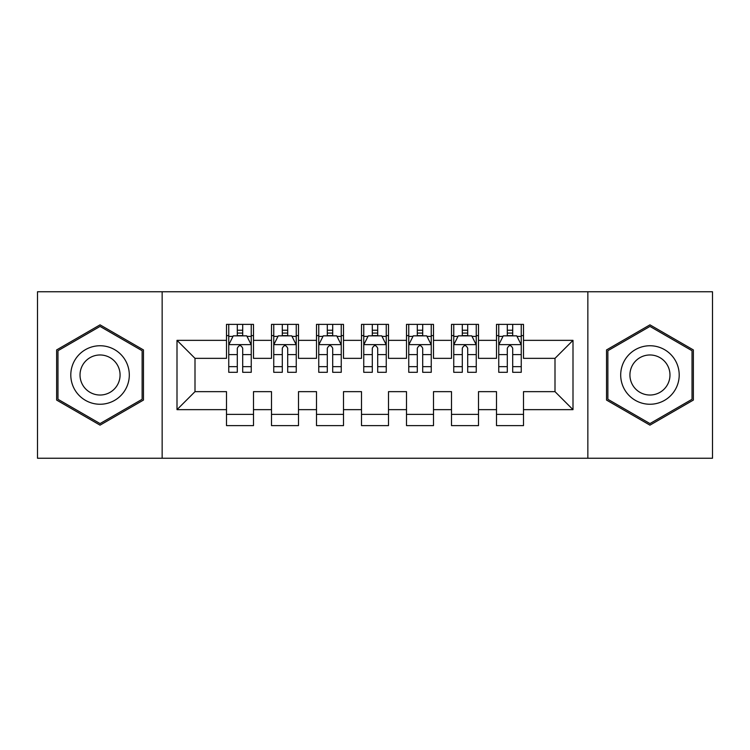 <?xml version="1.0" encoding="UTF-8"?>
<svg xmlns="http://www.w3.org/2000/svg" width="750" height="750" viewBox="0 0 750 750"><rect width="100%" height="100%" fill="white"/><g stroke="black" fill="none" stroke-linecap="round" stroke-linejoin="round"><path stroke-width="1.12" d="M587.85 458.25L712.5 458.25L712.5 291.75L587.85 291.75L587.85 458.25L162.15 458.25L162.15 291.75L37.5 291.75L37.5 458.25L162.15 458.25M587.85 291.75L162.15 291.75M177 409.65L177 340.35L226.5 340.35L226.5 358.35L195 358.35L195 391.65L177 409.65L226.5 409.65L226.5 425.625L253.5 425.625L253.5 409.65L271.5 409.65L271.5 425.625L298.5 425.625L298.5 409.65L316.5 409.65L316.5 425.625L343.5 425.625L343.5 409.65L361.5 409.65L361.5 425.625L388.5 425.625L388.5 409.65L406.5 409.65L406.5 425.625L433.5 425.625L433.5 409.65L451.5 409.65L451.5 425.625L478.5 425.625L478.5 409.65L496.5 409.65L496.5 425.625L523.5 425.625L523.5 391.65L555 391.65L555 358.35L523.5 358.35L523.5 340.35L573 340.35L573 409.65L523.5 409.65M523.5 340.35L523.5 324.375L496.5 324.375L496.5 340.35L478.5 340.35L478.5 324.375L451.5 324.375L451.5 340.35L433.5 340.35L433.5 324.375L406.5 324.375L406.5 340.35L388.5 340.35L388.5 324.375L361.5 324.375L361.5 340.35L343.5 340.35L343.5 324.375L316.5 324.375L316.5 340.35L298.5 340.35L298.5 324.375L271.5 324.375L271.5 340.35L253.5 340.35L253.5 324.375L226.5 324.375L226.5 340.35M478.5 409.65L478.5 391.65L496.5 391.65L496.5 409.65M573 340.35L555 358.35M433.5 409.65L433.5 391.65L451.5 391.65L451.5 409.65M496.5 340.35L496.5 358.35L478.5 358.35L478.5 340.35M388.5 409.65L388.5 391.65L406.5 391.65L406.5 409.65M451.5 340.35L451.5 358.35L433.5 358.35L433.5 340.35M343.5 409.65L343.5 391.65L361.5 391.65L361.5 409.65M406.5 340.35L406.5 358.35L388.5 358.35L388.5 340.35M298.5 409.65L298.5 391.65L316.5 391.65L316.5 409.65M361.5 340.35L361.5 358.35L343.5 358.35L343.5 340.35M253.5 409.65L253.5 391.65L271.5 391.65L271.5 409.65M316.5 340.35L316.5 358.35L298.5 358.35L298.5 340.35M195 391.65L226.5 391.65L226.5 409.65M271.5 340.35L271.5 358.35L253.5 358.35L253.5 340.35M496.5 335.625L498.75 335.625M521.25 335.625L523.5 335.625M451.5 335.625L453.75 335.625M476.25 335.625L478.5 335.625M406.5 335.625L408.75 335.625M431.25 335.625L433.5 335.625M361.5 335.625L363.75 335.625M386.25 335.625L388.5 335.625M316.5 335.625L318.75 335.625M341.25 335.625L343.5 335.625M271.5 335.625L273.75 335.625M296.25 335.625L298.5 335.625M226.5 335.625L228.75 335.625M251.25 335.625L253.5 335.625M226.5 414.375L253.5 414.375M271.5 414.375L298.5 414.375M316.5 414.375L343.5 414.375M361.5 414.375L388.5 414.375M406.5 414.375L433.5 414.375M451.5 414.375L478.5 414.375M496.5 414.375L523.5 414.375M177 340.35L195 358.35M555 391.65L573 409.65M143.475 349.931L100.05 324.853L56.625 349.931L56.625 400.069L100.05 425.147L143.475 400.069L143.475 349.931M606.525 349.931L606.525 400.069L649.95 425.147L693.375 400.069L693.375 349.931L649.95 324.853L606.525 349.931M242.7 330.225L237.3 330.225M251.25 366.656L242.7 366.656L242.7 372.3L251.25 372.3L251.25 344.85L246.75 335.85L233.25 335.85L228.75 344.85L228.75 372.3L237.3 372.3L237.3 366.656L228.75 366.656M228.75 344.85L228.75 324.375M251.25 344.85L251.25 324.375M237.3 335.85L237.3 324.375M242.7 324.375L242.7 335.85M242.7 366.656L242.7 348.225C240.9 344.756 239.1 344.756 237.3 348.225L237.3 366.656M242.7 335.625L237.3 335.625M287.7 330.225L282.3 330.225M296.25 366.656L287.7 366.656L287.7 372.3L296.25 372.3L296.25 344.85L291.75 335.85L278.25 335.85L273.75 344.85L273.75 372.3L282.3 372.3L282.3 366.656L273.75 366.656M273.75 344.85L273.75 324.375M296.25 344.85L296.25 324.375M282.3 335.85L282.3 324.375M287.7 324.375L287.7 335.85M287.7 366.656L287.7 348.225C285.9 344.756 284.1 344.756 282.3 348.225L282.3 366.656M287.7 335.625L282.3 335.625M332.7 330.225L327.3 330.225M341.25 366.656L332.7 366.656L332.7 372.3L341.25 372.3L341.25 344.85L336.75 335.85L323.25 335.85L318.75 344.85L318.75 372.3L327.3 372.3L327.3 366.656L318.75 366.656M318.75 344.85L318.75 324.375M341.25 344.85L341.25 324.375M327.3 335.85L327.3 324.375M332.7 324.375L332.7 335.85M332.7 366.656L332.7 348.225C330.9 344.756 329.1 344.756 327.3 348.225L327.3 366.656M332.7 335.625L327.3 335.625M125.381 360.375A29.25 29.25 0 0 0 85.425 349.669A29.25 29.25 0 0 0 74.719 389.625A29.25 29.25 0 0 0 114.675 400.331A29.25 29.25 0 0 0 125.381 360.375M117.394 364.988A20.025 20.025 0 0 0 90.038 357.656A20.025 20.025 0 0 0 82.706 385.012A20.025 20.025 0 0 0 110.062 392.344A20.025 20.025 0 0 0 117.394 364.988M100.05 423.581L57.975 399.291L57.975 350.709L100.05 326.419L142.125 350.709L142.125 399.291L100.05 423.581M675.281 360.375A29.25 29.25 0 0 0 635.325 349.669A29.25 29.25 0 0 0 624.619 389.625A29.25 29.25 0 0 0 664.575 400.331A29.25 29.25 0 0 0 675.281 360.375M667.294 364.988A20.025 20.025 0 0 0 639.938 357.656A20.025 20.025 0 0 0 632.606 385.012A20.025 20.025 0 0 0 659.963 392.344A20.025 20.025 0 0 0 667.294 364.988M649.95 423.581L607.875 399.291L607.875 350.709L649.95 326.419L692.025 350.709L692.025 399.291L649.95 423.581M377.7 330.225L372.3 330.225M386.25 366.656L377.7 366.656L377.7 372.3L386.25 372.3L386.25 344.85L381.75 335.85L368.25 335.85L363.75 344.85L363.75 372.3L372.3 372.3L372.3 366.656L363.75 366.656M363.75 344.85L363.75 324.375M386.25 344.85L386.25 324.375M372.3 335.85L372.3 324.375M377.7 324.375L377.7 335.85M377.7 366.656L377.7 348.225C375.9 344.756 374.1 344.756 372.3 348.225L372.3 366.656M377.7 335.625L372.3 335.625M422.7 330.225L417.3 330.225M431.25 366.656L422.7 366.656L422.7 372.3L431.25 372.3L431.25 344.85L426.75 335.85L413.25 335.85L408.75 344.85L408.75 372.3L417.3 372.3L417.3 366.656L408.75 366.656M408.75 344.85L408.75 324.375M431.25 344.85L431.25 324.375M417.3 335.85L417.3 324.375M422.7 324.375L422.7 335.85M422.7 366.656L422.7 348.225C420.9 344.756 419.1 344.756 417.3 348.225L417.3 366.656M422.7 335.625L417.3 335.625M467.7 330.225L462.3 330.225M476.25 366.656L467.7 366.656L467.7 372.3L476.25 372.3L476.25 344.85L471.75 335.85L458.25 335.85L453.75 344.85L453.75 372.3L462.3 372.3L462.3 366.656L453.75 366.656M453.75 344.85L453.75 324.375M476.25 344.85L476.25 324.375M462.3 335.85L462.3 324.375M467.7 324.375L467.7 335.85M467.7 366.656L467.7 348.225C465.9 344.756 464.1 344.756 462.3 348.225L462.3 366.656M467.7 335.625L462.3 335.625M512.7 330.225L507.3 330.225M521.25 366.656L512.7 366.656L512.7 372.3L521.25 372.3L521.25 344.85L516.75 335.85L503.25 335.85L498.75 344.85L498.75 372.3L507.3 372.3L507.3 366.656L498.75 366.656M498.75 344.85L498.75 324.375M521.25 344.85L521.25 324.375M507.3 335.85L507.3 324.375M512.7 324.375L512.7 335.85M512.7 366.656L512.7 348.225C510.9 344.756 509.1 344.756 507.3 348.225L507.3 366.656M512.7 335.625L507.3 335.625M251.137 344.625L228.863 344.625M228.75 336.394L232.978 336.394M247.022 336.394L251.25 336.394M237.3 354.6L228.75 354.6M251.25 354.6L242.7 354.6M242.7 333.084L237.3 333.084M296.137 344.625L273.863 344.625M273.75 336.394L277.978 336.394M292.022 336.394L296.25 336.394M282.3 354.6L273.75 354.6M296.25 354.6L287.7 354.6M287.7 333.084L282.3 333.084M341.137 344.625L318.863 344.625M318.75 336.394L322.978 336.394M337.022 336.394L341.25 336.394M327.3 354.6L318.75 354.6M341.25 354.6L332.7 354.6M332.7 333.084L327.3 333.084M386.137 344.625L363.863 344.625M363.75 336.394L367.978 336.394M382.022 336.394L386.25 336.394M372.3 354.6L363.75 354.6M386.25 354.6L377.7 354.6M377.7 333.084L372.3 333.084M431.137 344.625L408.863 344.625M408.75 336.394L412.978 336.394M427.022 336.394L431.25 336.394M417.3 354.6L408.75 354.6M431.25 354.6L422.7 354.6M422.7 333.084L417.3 333.084M476.137 344.625L453.863 344.625M453.75 336.394L457.978 336.394M472.022 336.394L476.25 336.394M462.3 354.6L453.75 354.6M476.25 354.6L467.7 354.6M467.7 333.084L462.3 333.084M521.138 344.625L498.863 344.625M498.75 336.394L502.978 336.394M517.022 336.394L521.25 336.394M507.3 354.6L498.75 354.6M521.25 354.6L512.7 354.6M512.7 333.084L507.3 333.084"/></g></svg>
